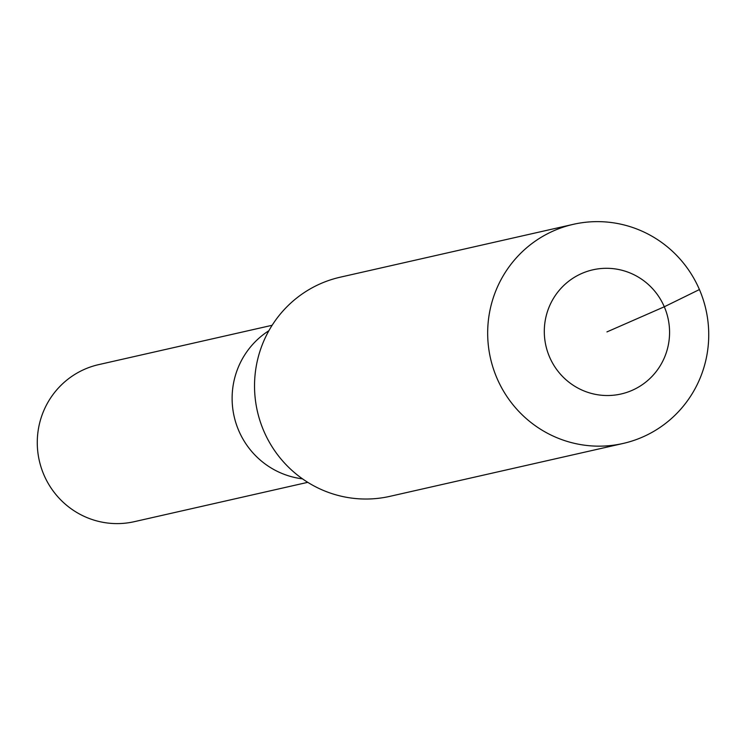 <?xml version="1.0" encoding="UTF-8"?>
<svg xmlns="http://www.w3.org/2000/svg" width="746" height="746" viewBox="0 0 746 746"><rect width="100%" height="100%" fill="white"/><g stroke="black" fill="none" stroke-linecap="round" stroke-linejoin="round"><path stroke-width="1.12" d="M307.762 482.336L134.299 521.678A80.521 79.151 -102.8 0 1 43.949 474.932A80.521 79.151 -102.8 0 1 98.677 364.626L272.141 325.284M302.494 478.839A80.521 79.151 -102.8 0 1 238.795 430.74A80.521 79.151 -102.8 0 1 268.896 330.702A80.521 79.151 -102.8 0 0 238.795 430.74A80.521 79.151 -102.8 0 0 302.494 478.839M606.936 331.914L664.294 306.783A63.671 62.58 -102.8 0 1 632.104 390.354A63.671 62.58 -102.8 0 1 549.578 357.045A63.671 62.58 -102.8 0 1 581.768 273.474A63.671 62.58 -102.8 0 1 664.294 306.783L699.422 289.551A112.357 110.436 -102.8 0 1 623.059 443.469A112.357 110.436 -102.8 0 1 496.985 378.241A112.357 110.436 -102.8 0 1 573.357 224.322A112.357 110.436 -102.8 0 1 699.422 289.551M623.059 443.469L389.916 496.342A112.357 110.436 -102.8 0 1 263.851 431.123A112.357 110.436 -102.8 0 1 340.213 277.195L573.357 224.322"/></g></svg>
